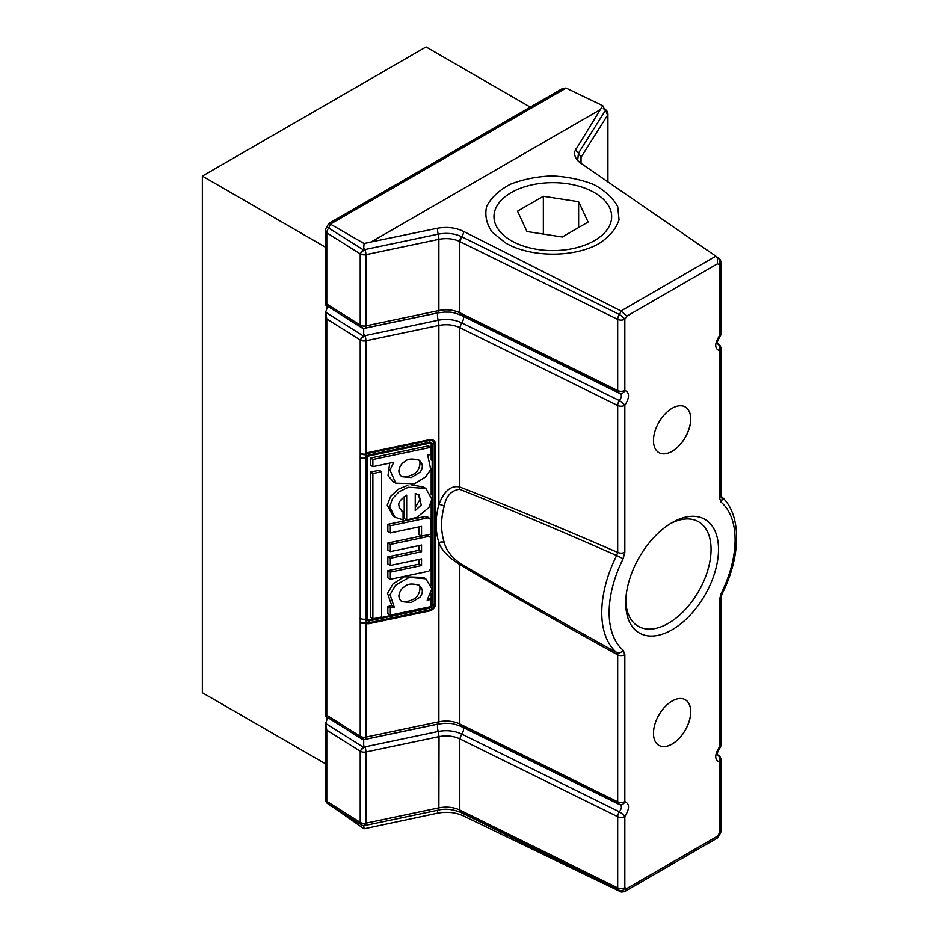 <?xml version="1.0" encoding="UTF-8"?>
<svg xmlns="http://www.w3.org/2000/svg" width="939" height="939" viewBox="0 0 939 939"><rect width="100%" height="100%" fill="white"/><g stroke="black" fill="none" stroke-linecap="round" stroke-linejoin="round"><path stroke-width="1.41" d="M718.511 549.385A65.613 37.889 120 0 0 672.113 522.6A65.613 37.889 120 0 0 625.714 602.967A65.613 37.889 120 0 0 672.113 629.752A65.613 37.889 120 0 0 718.511 549.385M670.211 523.739A60.342 34.837 -60 0 1 698.557 521.767A60.342 34.837 -60 0 1 711.058 549.385A60.342 34.837 -60 0 1 684.719 610.115A60.342 34.837 -60 0 1 638.215 626.29A60.342 34.837 -60 0 1 625.761 600.749M690.752 711.785A26.362 15.224 -60 0 1 679.249 738.312A26.362 15.224 -60 0 1 658.932 745.378A26.362 15.224 -60 0 1 658.932 714.943A26.362 15.224 -60 0 1 685.294 699.719A26.362 15.224 -60 0 1 690.752 711.785M690.752 419.04A26.362 15.224 -60 0 1 679.249 445.567A26.362 15.224 -60 0 1 658.932 452.633A26.362 15.224 -60 0 1 658.932 422.198A26.362 15.224 -60 0 1 685.294 406.974A26.362 15.224 -60 0 1 690.752 419.04M619.388 393.148C622.041 394.321 622.041 396.798 619.388 400.601A5.27 1.115 38.8 0 1 624.834 405.319C629.729 397.514 629.729 392.549 624.834 390.413A5.27 4.155 95.1 0 1 620.632 393.511A5.27 4.155 95.1 0 1 620.62 393.511A5.27 5.27 0 0 1 618.778 392.983A5.27 2.794 116.2 0 1 617.686 390.577A5.27 3.04 0 0 0 624.834 390.413L624.834 319.213L626.818 316.138L717.419 263.836L717.302 257.955L715.87 256.159L581.135 163.433C576.077 159.9 573.964 155.874 574.797 151.332L600.267 109.663L371.14 241.957L437.492 228.224C447.07 226.569 455.732 227.602 463.479 231.358A5.27 3.04 -60 0 1 461.659 236.722L461.495 236.64C454.488 233.412 446.718 232.59 438.173 234.151L365.013 249.528A5.27 1.362 141.9 0 0 360.212 253.87L363.029 249.668L328.72 228.06A5.27 1.115 -141.2 0 0 326.561 227.449L328.756 223.47L562.813 88.336L566.076 88.055L602.815 105.696L604.552 109.476M619.388 804.371C622.041 805.545 622.041 808.033 619.388 811.824A5.27 1.115 38.8 0 1 624.834 816.543C629.729 808.749 629.729 803.784 624.834 801.636L624.834 654.683A5.27 3.04 180 0 1 617.686 654.847L617.686 801.8A5.27 3.04 0 0 0 624.834 801.636A5.27 4.155 95.1 0 1 620.632 804.735A5.27 4.155 95.1 0 1 620.62 804.735A5.27 5.27 0 0 1 618.778 804.207A5.27 2.794 116.2 0 1 617.686 801.8L459.793 723.934L461.659 726.586M624.834 654.683L623.167 650.211A5.27 4.284 130.3 0 1 616.63 652.499L617.686 654.847C557.848 621.782 505.217 591.687 459.793 564.562L459.793 723.934C453.56 721.07 446.635 720.33 439.041 721.715L365.905 737.092A5.27 1.467 78.1 0 1 365.189 739.392A5.27 1.467 78.1 0 1 365.013 739.392A5.27 4.237 89 0 1 364.203 739.498A5.27 4.237 89 0 0 364.203 739.498A5.27 5.27 0 0 0 365.189 739.392L438.161 724.051L439.041 721.715M623.167 650.211A89.076 51.434 -60 0 1 623.167 558.67L616.63 555.536A94.346 54.474 120 0 0 616.63 652.499C557.12 619.658 504.771 589.809 459.594 562.954A5.27 2.488 -59.2 0 1 459.793 564.562C448.525 557.461 441.553 550.148 438.877 542.648L438.877 721.751A5.27 1.467 -101.9 0 1 438.161 724.051L438.255 724.028M623.167 558.67L624.834 552.261A5.27 3.04 180 0 1 617.686 552.425L616.63 555.536C557.12 529.326 504.771 507.236 459.594 489.278A5.27 3.075 111.3 0 0 459.793 487.001C448.067 484.395 441.87 496.766 438.877 504.548C435.238 518.011 435.238 530.711 438.877 542.648A5.27 3.31 -17.3 0 1 444.217 542.402C440.72 531.028 440.72 518.962 444.217 506.215C446.06 496.132 451.19 490.498 459.594 489.278M717.83 837.682L719.779 834.29A5.27 1.115 -141.2 0 0 719.403 833.139L717.419 836.215L717.725 837.823L624.329 891.745L621.242 892.05L463.479 815.944C455.732 812.364 447.07 811.46 437.492 813.197L364.062 828.797L330.27 805.239M717.419 836.215L626.818 888.517L624.329 891.745M620.315 890.794L621.242 892.05M626.818 888.517L624.834 887.731A5.27 4.155 95.1 0 1 620.632 890.829A5.27 4.155 95.1 0 1 620.62 890.829A5.27 5.27 0 0 1 618.778 890.313A5.27 2.794 116.2 0 1 617.686 887.895A5.27 3.04 0 0 0 624.834 887.731L624.834 816.543A5.27 3.04 180 0 1 617.686 816.695L617.686 887.895L459.793 810.04C453.502 807.141 446.53 806.413 438.877 807.857L438.325 810.122C445.215 808.432 452.739 809.218 460.885 812.458A5.27 2.794 -63.8 0 1 459.793 810.04L459.793 738.84L617.686 816.695A5.27 2.794 116.2 0 1 619.388 811.824L461.659 734.04L459.793 738.84C453.56 735.976 446.635 735.237 439.041 736.622L438.173 731.469A5.27 1.15 80.9 0 1 437.856 724.122M463.479 231.358L620.984 310.95L626.818 316.138M717.419 263.836L719.403 264.622A5.27 4.155 -84.9 0 0 717.678 257.755L717.161 257.638M621.242 311.091L619.388 314.495A5.27 1.115 38.8 0 1 624.834 319.213A5.27 3.04 180 0 1 617.686 319.377L617.686 390.577L459.793 312.722L461.659 315.363M719.767 748.207A5.27 1.115 -141.2 0 0 719.779 748.183A5.27 1.115 -141.2 0 0 719.403 747.033C714.509 754.827 714.509 759.792 719.403 761.94A5.27 4.155 -84.9 0 0 717.678 755.073L717.243 754.991M720.941 597.908A5.27 3.04 180 0 1 720.941 597.932L720.941 744.885A5.27 3.04 0 0 1 719.403 747.033L719.403 600.091A5.27 3.04 180 0 0 720.941 597.943L722.056 593.882L721.07 593.683L719.403 600.091M721.011 496.215A5.27 4.284 130.3 0 1 721.07 502.142A89.076 51.434 -60 0 1 721.07 593.683M722.056 593.882C741.399 555.876 741.892 513.304 720.753 495.968L720.941 495.522A5.27 3.04 180 0 1 719.403 497.67L721.07 502.142M719.755 336.995A5.27 1.115 -141.2 0 0 719.779 336.972A5.27 1.115 -141.2 0 0 719.403 335.822C714.509 343.604 714.509 348.569 719.403 350.717A5.27 4.155 -84.9 0 0 717.678 343.85L717.243 343.768M437.985 731.504L365.013 746.845A5.27 1.467 78.1 0 1 365.905 751.998L438.877 736.657A5.27 1.467 -101.9 0 0 437.985 731.504L438.173 731.469C446.8 729.896 454.629 730.753 461.659 734.04A5.27 3.04 120 0 0 463.044 727.42M438.349 724.016L444.863 723.265C449.722 723.64 450.321 722.302 461.002 726.41L618.778 804.207M459.594 562.954C451.248 556.804 446.119 549.949 444.217 542.402M463.044 316.197A5.27 3.04 -60 0 1 461.659 322.816L459.793 327.629L459.793 487.001C505.217 504.677 557.848 526.486 617.686 552.425L617.686 405.484A5.27 3.04 180 0 0 624.834 405.319L624.834 552.261M437.985 312.84A5.27 1.467 -101.9 0 0 438.161 312.84L444.863 312.053C449.722 312.417 450.321 311.091 461.002 315.187L618.778 392.983M505.335 242.79C530.289 257.791 575.114 257.932 599.786 243.072C609.751 236.335 616.172 228.588 619.036 219.82L617.733 206.674C613.132 198.117 605.209 190.758 593.964 184.607C581.241 179.549 567.238 176.638 551.944 175.898C536.662 176.544 522.706 179.361 510.077 184.361C498.938 190.429 491.156 197.742 486.719 206.275C484.606 215.125 486.402 223.717 492.106 232.05L505.335 242.79M463.479 815.944A5.27 3.04 120 0 0 463.044 813.526M325.645 723.429L326.784 730.131L360.212 751.188L363.029 746.986L325.645 723.429L326.948 719.685L326.854 716.985M360.212 751.188L360.212 822.388L326.784 801.319A5.27 3.169 122.2 0 0 327.864 803.725L361.292 824.794A5.27 5.27 0 0 0 362.806 825.44A5.27 2.735 -75.7 0 0 362.806 825.44A5.27 2.735 -75.7 0 0 365.905 823.186L365.905 751.998A5.27 3.04 0 0 1 360.212 751.188A5.27 1.362 141.9 0 1 365.013 746.845L363.686 745.636L363.029 746.986M363.686 745.636L363.686 739.697L364.309 739.498M364.191 739.498A5.27 4.237 89 0 1 360.212 736.282A5.27 3.04 180 0 0 365.905 737.092L365.905 623.32A6.291 4.824 147.8 0 0 369.426 623.59L429.393 610.984A6.291 4.824 147.8 0 0 435.309 604.599A5.27 3.04 180 0 1 434.241 604.751A5.2 3.991 -32.2 0 1 429.358 610.021L369.379 622.627A5.2 3.991 -32.2 0 1 366.48 622.404A5.27 2.453 172.4 0 1 360.212 622.51L360.212 736.282L363.686 739.697L361.961 739.11M360.212 736.282L326.784 715.225L325.399 716.07L361.926 739.087M438.325 810.122L363.792 825.745L365.905 823.186L438.877 807.857L439.041 736.622M326.561 227.449A5.27 5.27 0 0 0 325.399 230.748A5.27 3.04 0 0 0 326.784 232.802L360.212 253.87A5.27 3.04 0 0 0 365.905 254.669L439.041 239.304C446.635 237.919 453.56 238.659 459.793 241.523L459.793 312.722C453.56 309.847 446.635 309.107 439.041 310.504L365.905 325.868A5.27 3.04 180 0 1 360.212 325.07L363.029 328.31L361.961 327.899M360.212 253.87L360.212 325.07L326.784 304.001L325.399 304.858L361.926 327.875M360.212 325.07A5.27 4.237 89 0 0 364.191 328.286A5.27 4.237 89 0 0 364.203 328.274A5.27 4.237 89 0 0 365.013 328.169A5.27 1.467 78.1 0 0 365.189 328.169L438.161 312.84A5.27 1.467 -101.9 0 0 438.877 310.539L438.877 239.339A5.27 1.467 -101.9 0 0 437.985 234.187M363.686 334.413L363.029 335.775L325.645 312.218L326.784 318.908L360.212 339.965A5.27 1.362 141.9 0 1 365.013 335.622A5.27 1.467 78.1 0 1 365.905 340.775L439.041 325.41C446.635 324.014 453.56 324.753 459.793 327.629L617.686 405.484A5.27 2.794 116.2 0 1 619.388 400.601L461.659 322.816C454.629 319.53 446.8 318.673 438.173 320.246L365.013 335.622L363.686 334.413L363.686 328.486L363.029 328.31L364.309 328.274M325.645 312.218L326.948 308.462L326.854 305.774M435.309 604.599L435.309 443.572A6.291 4.824 147.8 0 0 429.393 439.675L369.426 452.281A6.291 4.824 147.8 0 0 365.905 454.018A5.27 3.04 180 0 1 360.212 453.22L360.212 622.51A5.27 3.04 0 0 0 365.905 623.32A5.27 2.993 113.4 0 0 366.48 622.404L365.611 619.106L365.611 458.079L366.48 454.546A5.27 3.545 -170.9 0 1 360.212 453.22L360.212 339.965L363.029 335.775M437.856 312.898A5.27 1.15 -99.1 0 0 438.173 320.246L439.041 325.41M603.636 108.818L604.434 109.241A5.27 5 72.9 0 1 607.603 115.133L605.573 110.18L578.506 153.127L577.626 160.428M579.962 162.588L581.041 157.259L578.506 153.127A5.27 4.143 -154.3 0 1 576.053 148.233M328.756 223.47L330.434 224.104L328.72 228.06A5.27 3.169 122.2 0 0 326.784 232.802L326.784 304.001M604.364 109.358L605.573 110.18M581.041 163.374L581.041 157.259L607.603 115.133A5.27 3.04 0 0 0 607.92 114.089A5.27 5.27 0 0 0 605.115 109.429A5.27 2.911 -62.1 0 0 604.434 109.241L604.387 109.37M600.267 109.663L602.815 105.696M566.076 88.055L330.434 224.104L364.062 243.53L371.14 241.957M364.191 328.286A5.27 5.27 0 0 0 365.189 328.169A5.27 1.467 78.1 0 0 365.905 325.868L365.905 254.669A5.27 1.467 78.1 0 0 365.013 249.528L363.686 248.319L364.062 243.53M363.686 248.319L363.029 249.668M437.492 228.224A5.27 1.15 -99.1 0 0 438.173 234.151L439.041 239.304M329.448 804.723L330.434 805.815M362.794 825.44L363.792 825.745L364.062 828.797M437.492 813.197A5.27 1.15 80.9 0 1 437.856 810.216M444.217 506.215A5.27 2.594 15.4 0 0 438.877 504.548L438.877 325.446A5.27 1.467 -101.9 0 0 437.985 320.293M685.259 699.696A26.362 15.224 -60 0 1 690.681 711.739A26.362 15.224 -60 0 1 679.202 738.254A26.362 15.224 -60 0 1 658.896 745.355M685.259 406.951A26.362 15.224 -60 0 1 690.681 418.994A26.362 15.224 -60 0 1 679.202 445.509A26.362 15.224 -60 0 1 658.896 452.61M372.877 618.801L370.412 617.381L370.412 472.129L379.156 470.286L381.633 471.718L381.633 616.958L372.877 618.801L372.877 473.549L381.633 471.718M372.877 466.671L370.412 465.239L370.412 458.068L428.395 445.884L430.872 447.304L372.877 459.5L372.877 466.671L393.758 462.281L389.967 470.11L395.765 483.162L414.545 483.749L425.437 477.082L430.731 469.535L427.703 455.145L430.872 454.476L430.872 447.304M393.429 481.813L387.995 475.721L389.72 463.127M395.835 517.776L393.3 516.309L387.244 505.123L390.624 496.32L398.336 489.184L407.808 485.299M410.977 484.782L423.313 486.977L425.79 488.397L431.858 499.231L428.912 507.518L417.151 517.26L406.681 519.971L404.216 518.551L404.216 496.649M426.189 535.113L429.921 536.897L427.527 536.627L390.331 544.444L390.331 551.616L387.866 550.195L387.866 543.024L421.353 535.981M390.331 551.616L421.541 545.054L421.541 551.721L390.331 558.271L390.331 565.442L421.541 558.893L421.541 565.548L390.331 572.109L390.331 579.281L387.866 577.849L387.866 570.677L419.076 564.128L419.076 559.409M390.331 565.442L387.866 564.022L387.866 556.85L419.076 550.289L419.076 545.571M391.786 605.714L394.251 607.134L390.331 607.967L390.331 615.127L387.866 613.707L387.866 606.535L391.786 605.714L387.561 593.401L393.018 583.87L404.087 576.804L423.325 577.379L425.79 578.811L431.87 588.706L427.186 600.221L430.872 599.446L428.724 598.202M429.921 518.199L427.527 517.929L390.331 525.746L390.331 532.918L387.866 531.497L387.866 524.326L425.062 516.509L427.456 516.779L430.872 519.795L430.872 534.138L421.541 536.099L419.076 534.667L419.076 526.885M370.412 472.129L372.877 473.549M372.877 459.5L370.412 458.068M425.79 488.397L408.277 487.247L399.052 491.79L392.537 498.55L389.708 506.696L394.849 517.166L403.066 519.924L403.066 511.72L401.481 510.804M402.232 511.309L399.11 507.506C399.814 505.311 395.131 503.304 406.681 495.182L406.681 519.971M390.331 544.444L387.866 543.024M429.921 536.897L430.872 538.493L430.872 568.201C429.428 570.818 428.313 571.91 427.527 571.464L390.331 579.281M390.331 572.109L387.866 570.677M421.541 565.548L419.076 564.128M390.331 558.271L387.866 556.85M421.541 551.721L419.076 550.289M394.251 607.134L390.049 594.727L395.554 585.22L409.357 577.356L425.79 578.811M390.331 615.127L430.872 606.617L430.872 599.446M390.331 607.967L387.866 606.535M390.331 525.746L387.866 524.326M390.331 532.918L421.541 526.356L421.541 536.099M398.817 470.955C399.275 474.066 400.413 475.991 402.232 476.73L411.188 477.564L419.909 472.294C423.372 467.857 423.113 463.831 419.123 460.227C412.139 458.385 407.538 458.76 405.284 461.366C401.751 463.056 399.591 466.249 398.817 470.955M415.249 510.57L415.249 493.574L419.123 494.794L421.2 505.053L415.249 510.57M398.817 595.936C399.275 599.047 400.413 600.972 402.232 601.711L411.188 602.545L419.909 597.274C423.372 592.849 423.113 588.823 419.123 585.208C412.139 583.365 407.538 583.753 405.284 586.347C401.751 588.037 399.591 591.23 398.817 595.936M401.094 475.92C404.228 477.294 408.301 476.742 413.313 474.265C419.381 472.153 422.268 460.298 417.785 459.594M415.249 507.529L420.062 499.431L417.796 494.184M401.094 600.901C404.228 602.286 408.301 601.735 413.313 599.258C419.381 597.134 422.268 585.29 417.785 584.586M325.399 763.747L202.355 692.712L202.355 176.098L325.399 247.145M530.277 107.128L426.048 46.95L202.355 176.098M578.635 201.709L588.096 222.073L562.261 236.992L526.979 231.534L517.53 211.158L543.352 196.251L578.635 201.709L578.635 227.531M543.352 196.251L543.352 234.069M594.422 192.601L594.422 192.601A58.84 33.968 180 0 1 594.422 240.642A58.84 33.968 180 0 1 511.203 240.642A58.84 33.968 180 0 1 511.203 192.601A58.84 33.968 180 0 1 594.422 192.601M719.403 761.94L719.403 833.139A5.27 3.04 0 0 0 720.941 830.98L720.941 759.792A5.27 3.04 180 0 1 719.403 761.94M720.941 495.51L720.941 348.569A5.27 3.04 180 0 1 719.403 350.717L719.403 497.67M719.403 264.622L719.403 335.822A5.27 3.04 0 0 0 720.941 333.662L720.941 262.462A5.27 3.04 180 0 1 719.403 264.622M715.87 256.159L620.984 310.95M619.388 314.495A5.27 2.794 116.2 0 0 617.686 319.377L459.957 241.605L461.659 236.722L619.388 314.495M720.941 759.792A5.27 5.27 0 0 0 718.617 755.426A5.27 3.275 124.1 0 0 717.678 755.073L717.22 754.768M720.941 348.569A5.27 5.27 0 0 0 718.617 344.202A5.27 3.275 124.1 0 0 717.678 343.85L717.22 343.545M720.941 262.462A5.27 5.27 0 0 0 718.617 258.096A5.27 3.275 124.1 0 0 717.678 257.755L716.938 257.251M461.495 236.64A5.27 2.794 -63.8 0 0 459.793 241.523L459.957 241.605M461.037 812.528L618.778 890.313M461.659 812.693L459.957 810.122M607.603 115.133L607.603 181.72M326.784 730.131L326.784 801.319A5.27 3.04 180 0 1 325.399 799.265A5.27 5.27 0 0 0 327.864 803.725M326.784 715.225L326.784 318.908M365.905 823.186A5.27 3.04 180 0 1 360.212 822.388A5.27 3.169 -57.8 0 0 361.292 824.794M439.041 310.504L438.173 312.793M360.212 339.965A5.27 3.04 0 0 0 365.905 340.775L365.905 454.018A5.27 0.622 49.6 0 0 366.48 454.546A5.2 3.991 -32.2 0 1 369.379 453.114A5.27 1.467 -101.9 0 0 369.426 452.281M369.426 623.59A5.27 1.467 78.1 0 0 369.379 622.627A5.27 1.467 -101.9 0 1 369.379 620.843A5.27 1.467 -101.9 0 0 369.426 620.01A1.913 1.467 -32.2 0 1 367.618 618.824A5.27 3.04 0 0 1 366.55 618.977A3.005 2.312 147.8 0 0 369.379 620.843L429.358 608.237A3.005 2.312 147.8 0 0 432.175 605.186L432.175 444.159A3.005 2.312 147.8 0 0 429.358 442.292L369.379 454.899A3.005 2.312 147.8 0 0 366.55 457.95L366.55 618.977A5.27 3.04 0 0 0 365.611 619.106A5.27 3.04 180 0 1 360.048 618.273M367.618 618.824L367.618 457.798A5.27 3.04 -0 0 1 366.55 457.95A5.27 3.04 0 0 0 365.611 458.079A5.27 3.04 180 0 1 360.048 457.246M367.618 457.798A1.913 1.467 -32.2 0 1 369.426 455.849A5.27 1.467 78.1 0 0 369.379 454.899A5.27 1.467 78.1 0 1 369.379 453.114L429.358 440.508A5.27 1.467 -101.9 0 0 429.393 439.675M369.426 455.849L429.393 443.255A5.27 1.467 78.1 0 0 429.358 442.292A5.27 1.467 78.1 0 1 429.358 440.508A5.2 3.991 -32.2 0 1 434.241 443.724A5.27 3.04 -0 0 0 435.309 443.572M429.393 443.255A1.913 1.467 -32.2 0 1 431.189 444.44A5.27 3.04 -0 0 0 432.175 444.159A5.27 3.04 180 0 1 434.241 443.724L434.241 604.751A5.27 3.04 180 0 0 432.175 605.186A5.27 3.04 180 0 1 431.189 605.467A1.913 1.467 -32.2 0 1 430.872 606.43M430.684 606.653A1.913 1.467 -32.2 0 1 429.393 607.404A5.27 1.467 -101.9 0 1 429.358 608.237A5.27 1.467 -101.9 0 0 429.358 610.021A5.27 1.467 78.1 0 1 429.393 610.984M431.189 444.44L431.189 460.063M431.189 468.232L431.189 494.618M431.189 502.811L431.189 585.032M431.189 593.225L431.189 605.467M429.393 607.404L369.426 620.01M427.527 536.627L425.25 535.312M427.527 517.929L425.062 516.509M719.779 834.29A5.27 5.27 0 0 0 720.941 830.98M716.891 754.815L717.314 755.261C716.833 753.97 717.654 751.611 719.779 748.183A5.27 5.27 0 0 0 720.941 744.885M716.891 343.592L717.314 344.038C716.833 342.747 717.654 340.388 719.779 336.972A5.27 5.27 0 0 0 720.941 333.662M620.116 804.582L462.328 726.774M462.328 315.551L620.116 393.359M716.445 256.629L718.617 258.096M620.092 890.665L462.293 812.857M717.22 754.475L718.617 755.426M717.22 343.251L718.617 344.202M607.92 181.931L607.92 114.089M325.399 725.166L325.399 799.265M364.438 739.474L438.032 724.004M325.399 313.943L325.399 716.07M438.032 312.781L364.438 328.251M603.331 108.49L605.115 109.429M325.399 230.748L325.399 304.858M393.3 481.742L395.765 483.162"/></g></svg>
